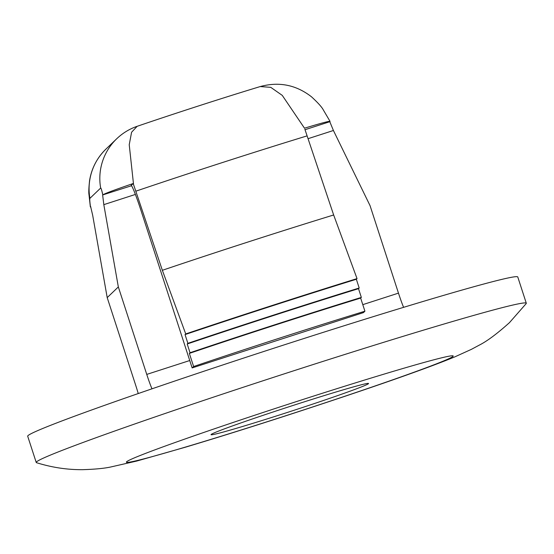 <?xml version="1.0" encoding="UTF-8"?>
<svg xmlns="http://www.w3.org/2000/svg" width="554" height="554" viewBox="0 0 554 554"><rect width="100%" height="100%" fill="white"/><g stroke="black" fill="none" stroke-linecap="round" stroke-linejoin="round"><path stroke-width="0.83" d="M368.452 383.687A82.816 2.451 162 0 0 368.549 383.493A82.816 2.451 162 0 0 291.439 405.971A82.816 2.451 162 0 0 211.129 434.488A82.816 2.451 162 0 0 211.026 434.675A82.816 2.451 162 0 0 288.142 412.197A82.816 2.451 162 0 0 368.452 383.687M526.3 303.225L517.775 276.986A257.645 7.631 162 0 0 277.866 346.915A257.645 7.631 162 0 0 28.012 435.624A257.645 7.631 162 0 0 27.7 436.22L36.225 462.458A257.645 7.631 162 0 0 36.536 462.694C51.958 467.507 67.401 469.827 82.851 469.667C94.907 469.293 104.173 468.407 110.655 467.008L136.706 461.06L185.521 447.168C217.002 437.736 252.285 426.684 291.362 413.99C360.308 391.491 421.275 370.674 454.765 356.901L471.35 349.373L479.168 345.184C486.987 341.264 497.083 333.75 509.458 322.65L526.189 303.592A257.645 7.631 162 0 0 526.3 303.225A257.645 7.631 162 0 0 286.39 373.161A257.645 7.631 162 0 0 36.543 461.87A257.645 7.631 162 0 0 36.225 462.458M360.654 298.08L361.346 297.415L358.507 288.669L359.193 288.011L356.354 279.264L357.032 278.614A250.283 7.41 162 0 0 185.722 333.93L185.043 334.581L187.889 343.328L187.204 343.986L190.043 352.732L189.35 353.397L193.616 366.519A211.642 6.267 162 0 1 364.92 311.203L360.654 298.08A211.642 6.267 162 0 0 189.35 353.397M357.032 278.614L333.653 214.98A211.642 6.267 162 0 0 162.35 270.297L185.722 333.93M356.354 279.264A237.403 7.029 162 0 0 185.043 334.581M359.193 288.011A237.403 7.029 162 0 0 187.889 343.328M358.507 288.669A224.522 6.648 162 0 0 187.204 343.986M361.346 297.415A224.522 6.648 162 0 0 190.043 352.732M333.653 214.98L307.11 135.875A199.856 5.921 162 0 0 135.806 191.192L133.195 183.519L131.111 185.528A27.603 1.683 72.1 0 1 131.153 185.5A27.603 1.683 72.1 0 1 140.986 210.472L192.148 367.925L193.616 366.519M364.92 311.203L363.452 312.608L192.148 367.925M135.806 191.192L162.35 270.297M329.962 121.555C330.863 120.564 322.38 122.78 304.499 128.203L282.256 95.371L270.761 87.345L260.235 86.562C279.043 81.445 296.141 84.866 311.528 96.832C317.982 102.788 321.922 107.171 323.349 109.976L330.052 121.374L329.796 121.714L333.418 130.495L370.051 205.652L398.471 293.128A18.407 1.122 -107.9 0 0 403.617 307.338M135.391 194.44L103.813 204.641L118.334 286.937L146.755 374.407L189.745 360.529M133.195 183.519C114.269 189.98 104.138 193.775 102.809 194.904L131.506 185.742M138.237 393.555A18.407 1.122 72.1 0 0 135.633 385.085L107.206 297.616L92.684 215.319L90.634 206.594L90.364 206.919L90.87 207.002M102.809 194.904C101.701 189.98 100.98 187.695 100.662 188.041L89.914 198.353C89.575 198.644 89.762 201.441 90.454 206.76M118.334 286.937L107.206 297.616M103.813 204.641L102.649 195.063M151.99 388.818A18.407 1.122 72.1 0 1 146.755 374.407M304.859 129.241L307.11 135.875M260.235 86.562L260.214 86.569C223.961 97.552 175.556 113.189 137.163 126.305L131.589 132.24L129.227 144.732L133.556 184.565M90.357 206.919L89 194.696C88.598 192.667 88.792 187.965 89.575 180.569C91.576 168.333 97.047 157.821 106.001 149.047A55.213 55.081 46.2 0 0 105.987 149.054A55.213 55.081 46.2 0 0 89.914 198.353M105.987 149.054L116.735 138.742A55.213 55.081 46.2 0 0 116.721 138.756A55.213 55.081 46.2 0 0 100.662 188.041M126.589 461.787A171.816 5.09 162 0 0 281.377 417.162A171.816 5.09 162 0 0 452.992 356.388A171.816 5.09 162 0 0 298.204 401.013A171.816 5.09 162 0 0 126.589 461.787M333.418 130.495L308.052 138.687M362.794 304.652L398.471 293.128M305.019 129.712L329.796 121.714M137.15 126.305C129.456 128.95 122.642 133.105 116.721 138.756"/></g></svg>
